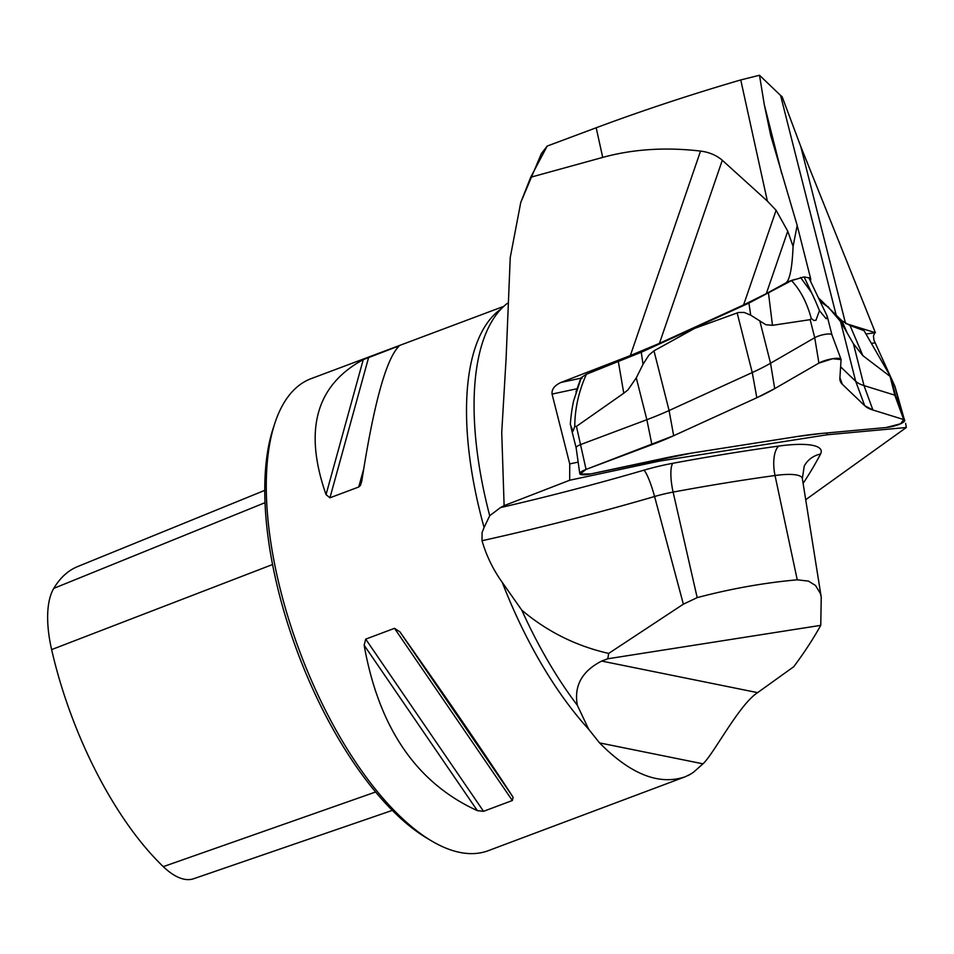<?xml version="1.0" encoding="UTF-8"?>
<svg xmlns="http://www.w3.org/2000/svg" width="954" height="954" viewBox="0 0 954 954"><rect width="100%" height="100%" fill="white"/><g stroke="black" fill="none" stroke-linecap="round" stroke-linejoin="round"><path stroke-width="1.43" d="M827.38 316.966L827.082 315.965L827.094 318.374L826.116 318.684L819.45 310.646L815.956 320.282L813.857 320.461L811.258 318.445L810.173 319.662L772.466 325.326L765.812 324.706L750.703 315.166L744.18 312.435L738.444 312.483L694.691 328.367L653.979 350.833L648.863 355.186L643.008 364.345L636.282 377.867L627.959 389.888L623.773 393.227L576.443 426.39L574.761 426.438L572.972 431.232L570.325 424.399A168.071 161.81 133.7 0 1 573.604 400.895L581.332 377.557L586.412 374.266C578.768 391.176 574.88 408.562 574.761 426.438M576.133 447.76A9.79 2.266 -14.2 0 1 576.121 447.7A9.79 2.266 -14.2 0 1 580.998 444.421L646.86 419.7A128.862 29.836 165.8 0 0 669.088 410.53L752.253 372.549A128.862 29.836 165.8 0 0 770.534 363.236L814.728 337.692A9.79 2.266 -14.2 0 1 824.983 334.365A9.79 2.266 -14.2 0 1 831.912 334.771A9.79 2.266 -14.2 0 1 831.924 334.818M890.678 376.842L864.062 330.668L850.05 325.517L862.893 355.687L890.678 376.842L891.394 379.143M840.605 366.825L855.666 381.242A128.862 29.836 165.8 0 0 864.014 385.607L894.792 395.159A9.79 2.266 -14.2 0 1 895.591 395.719A9.79 2.266 -14.2 0 1 895.603 395.779M862.893 355.687L853.425 343.774L840.557 321.546L828.501 307.367L820.559 301.702M811.258 318.445C806.941 302.585 800.358 289.98 791.51 280.607L748.926 303.086L641.267 352.253L586.412 374.266M791.51 280.607L804.091 276.91L808.909 277.876L827.082 315.965M850.05 325.517L841.905 320.747L819.021 298.411M582.095 378.285L581.332 377.557L582.095 378.285M819.45 310.646A168.071 60.591 -98.9 0 0 811.365 292.329L804.091 276.91M811.365 292.329L800.537 277.471M842.37 384.319L864.729 405.724A126.047 29.18 165.8 0 0 872.898 410.005L903.688 419.545A12.605 2.922 -14.2 0 1 904.702 420.273A12.605 2.922 -14.2 0 1 898.99 424.447A12.605 2.922 -14.2 0 1 886.218 427.523L821.549 433.45A126.047 29.18 165.8 0 0 797.317 436.503L691.793 453.067A126.047 29.18 165.8 0 0 665.737 457.908L590.764 473.911A12.605 2.922 -14.2 0 1 579.782 473.637A12.605 2.922 -14.2 0 1 586.066 469.416L651.928 444.695A126.047 29.18 165.8 0 0 673.667 435.716L756.832 397.746A126.047 29.18 165.8 0 0 774.708 388.624L818.914 363.092A12.605 2.922 -14.2 0 1 832.115 358.811A12.605 2.922 -14.2 0 1 841.023 359.324A12.605 2.922 -14.2 0 1 841.07 359.61L839.878 378.392A126.047 29.18 165.8 0 0 840.295 381.278A126.047 29.18 165.8 0 0 842.37 384.319L839.925 377.724M694.691 328.367L694.584 327.651M828.191 306.675L828.501 307.367M836.074 314.701L780.587 95.436L759.503 75.259L764.285 104.618L781.708 173.473M700.546 151.078C709.132 152.163 716.382 155.228 722.297 160.272L659.441 343.368L630.344 355.568L700.546 151.078C665.606 146.999 632.991 149.11 602.713 157.41L530.698 177.241L547.191 146.069L541.347 153.63L520.717 202.582L530.698 177.241M630.344 355.568L561.012 382.435C554.56 385.44 551.579 389.315 552.056 394.074L569.729 463.906L569.669 480.244L659.286 461.128L827.142 434.774L906.3 427.511L805.701 499.705M569.669 480.244L504.117 505.644L501.732 432.46L506.097 358.454L510.247 257.473L520.729 202.582M659.441 343.368L743.595 304.934L776.091 210.285L787.754 231.178L766.312 293.629L786.144 282.754C789.9 279.558 792.214 267.442 793.072 246.418L797.186 225.442L770.737 135.563L764.285 104.618M807.454 277.59A14.179 3.279 -14.2 0 1 810.685 278.795A14.179 3.279 -14.2 0 1 810.697 279.045L810.566 281.108M776.091 210.285L767.374 201.103L722.297 160.272M766.312 293.629L743.595 304.934M786.144 282.754A14.179 3.279 -14.2 0 1 795.04 279.379M793.072 246.418L787.754 231.178M800.764 146.475L845.554 323.454L875.39 332.707L800.764 146.475L782.101 96.664A129.195 29.908 165.8 0 1 780.587 95.436M866.268 333.96L875.39 332.707M874.711 333.184L873.423 335.868L873.959 340.149L894.995 386.489L904.69 420.821M547.191 146.069L596.19 127.764C642.114 110.64 690.302 94.684 740.745 79.933L759.503 75.259M521.802 610.166L502.293 582.441A252.083 106.538 69.4 0 0 588.654 729.226L577.337 705.268A254.456 107.54 -110.6 0 1 521.802 610.166C547.214 631.631 576.168 646.037 608.676 653.418L683.374 604.168L697.183 597.621C730.967 588.701 764.309 582.775 797.246 579.817L808.479 581.105L815.503 585.47L820.333 593.376L821.239 597.156L802.338 478.574L804.222 466.148A25.209 24.017 27.6 0 1 820.535 454.056A70.369 16.29 165.8 0 0 778.762 446.067A653.323 151.257 165.8 0 0 672.773 463.298A70.369 16.29 165.8 0 0 643.938 470.179A607.114 140.56 -14.2 0 1 500.445 507.611L489.712 515.709A255.744 108.076 -110.6 0 1 490.404 323.907A255.744 108.076 -110.6 0 1 507.289 303.396M504.117 505.644L500.445 507.611M901.041 410.423L894.995 386.489M501.291 308.81A252.083 106.538 69.4 0 0 484.095 527.538L489.712 515.709M588.654 729.226L599.565 742.904C630.654 774.398 659.262 785.667 685.413 776.699L691.411 773.694M484.095 527.538L482.08 532.499L482.02 540.715C486.385 555.741 493.146 569.645 502.293 582.441M685.413 776.699L488.269 850.682A252.083 106.538 -110.6 0 1 431.542 840.915A252.083 106.538 -110.6 0 1 299.95 652.107A252.083 106.538 -110.6 0 1 274.824 423.349A252.083 106.538 -110.6 0 1 311.111 378.655L503.807 306.341M394.491 628.328L399.893 631.834C449.048 701.572 486.778 756.701 513.109 797.234L512.346 800.513L483.547 811.317L477.37 810.65C416.6 783.043 378.869 727.902 364.154 645.238L365.704 639.132L394.491 628.328L512.346 800.513M397.46 346.505L398.987 346.23C386.131 358.942 373.729 403.936 361.781 481.198L360.457 485.336L358.728 487.005L329.941 497.809L326.041 494.613C303.551 430.266 315.953 385.285 363.247 359.646L397.46 346.505L396.995 348.21M264.783 490.356L77.536 566.616A229.807 97.117 69.4 0 0 53.782 588.379A88.006 37.194 69.4 0 0 51.623 649.602A229.807 97.117 69.4 0 0 163.277 866.649A88.006 37.194 69.4 0 0 193.614 878.741L392.297 810.399M431.542 840.915L426.927 838.172A247.36 104.535 -110.6 0 1 297.803 652.906A247.36 104.535 -110.6 0 1 273.154 428.441L274.824 423.349M821.239 597.156L820.75 625.347A2348.7 543.756 -14.2 0 1 793.764 666.703L757.619 692.64C739.088 704.481 713.27 754.781 702.955 763.82L693.653 772.132L688.275 775.519M905.632 423.373L906.3 427.511M577.337 705.268C573.855 685.854 581.964 671.115 601.688 661.074L607.781 658.785L608.676 653.418M820.75 625.347L607.781 658.785M826.832 432.961L827.142 434.774M659.286 461.128L658.928 459.363M569.729 463.906L578.16 462.106M797.317 436.503L691.793 453.067L590.764 473.911L580.032 474.078L586.066 469.416L673.667 435.716L756.832 397.746L774.708 388.624L818.914 363.092L832.687 358.716L841.07 359.61L839.878 378.392L842.37 384.319L864.729 405.724L872.898 410.005L903.688 419.545L900.636 423.743L886.218 427.523L821.549 433.45L797.317 436.503M576.443 426.39L586.066 469.416M890.237 377.128L894.792 395.159L903.688 419.545M810.173 319.662L814.728 337.692L818.914 363.092M759.944 321.391L770.534 363.236L774.708 388.624M737.144 312.864L752.253 372.549L756.832 397.746M653.979 350.833L669.088 410.53L673.667 435.716M636.282 377.867L646.86 419.7L651.928 444.695M853.425 343.774L864.014 385.607L872.898 410.005M840.557 321.546L855.666 381.242L864.729 405.724M623.773 393.227L618.383 361.888M643.008 364.345L641.267 352.253M748.926 303.086L750.703 315.166M768.519 293.331L772.466 325.326M841.905 320.747L846.925 332.326M53.782 588.379L265.045 502.675M163.277 866.649L375.59 792.011M51.623 649.602L272.582 564.518M364.154 645.238L477.37 810.65M365.704 639.132L483.547 811.317M399.893 631.834L513.109 797.234M358.728 487.005L363.629 469.237M329.941 497.809L368.673 357.309M326.041 494.613L363.247 359.646M482.02 540.715A632.228 146.367 165.8 0 0 654.575 496.509A25.209 3.768 73.7 0 0 643.938 470.179M803.101 483.416A2386.419 552.485 165.8 0 0 820.535 454.056M697.183 597.621L673.119 492.085A628.209 145.437 -14.2 0 1 775.03 475.509A45.255 10.482 -14.2 0 1 802.338 478.574M778.762 446.067A25.209 10.577 82.1 0 0 775.03 475.509L797.246 579.817M683.374 604.168L654.575 496.509A45.255 10.482 -14.2 0 1 673.119 492.085A25.209 6.571 79.5 0 1 672.773 463.298M599.565 742.904L702.955 763.82M757.619 692.64L601.688 661.074M602.713 157.41L596.19 127.764M767.374 201.103L740.745 79.933M875.14 342.939L872.183 343.213M561.012 382.435L580.819 378.213M576.967 388.755L552.056 394.074M576.133 447.736L570.921 427.142M895.603 395.755L891.382 379.06M841.023 359.324L831.912 334.771L827.309 316.573M895.591 395.719L904.702 420.273M576.121 447.7L579.782 473.637M575.966 391.915L580.938 377.939M770.749 135.635L770.904 136.231M810.685 278.795L797.341 226.062M692.401 773.026L693.701 772.108"/></g></svg>
